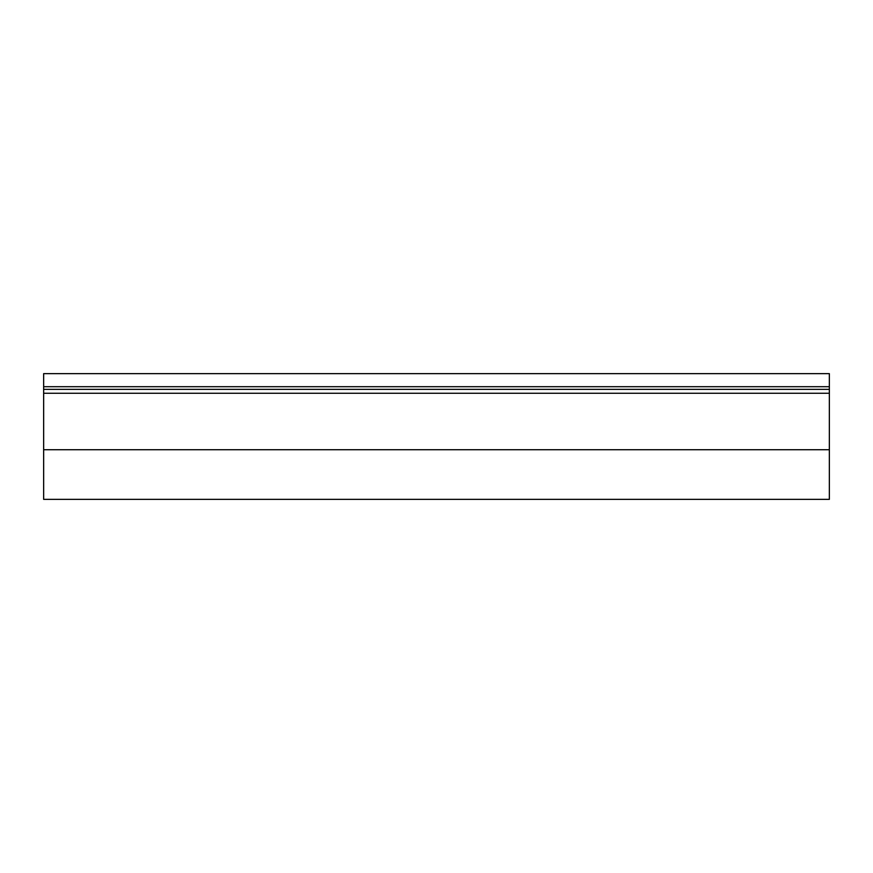 <?xml version="1.0" encoding="UTF-8"?>
<svg xmlns="http://www.w3.org/2000/svg" width="873" height="873" viewBox="0 0 873 873"><rect width="100%" height="100%" fill="white"/><g stroke="black" fill="none" stroke-linecap="round" stroke-linejoin="round"><path stroke-width="1.31" d="M829.35 449.726L43.65 449.726L43.65 499.356L829.35 499.356L829.35 373.644L43.65 373.644L43.65 386.695L829.35 386.695M43.65 449.726L43.65 389.358L829.35 389.358M43.65 389.358L43.65 386.695M43.65 393.265L829.35 393.265"/></g></svg>
